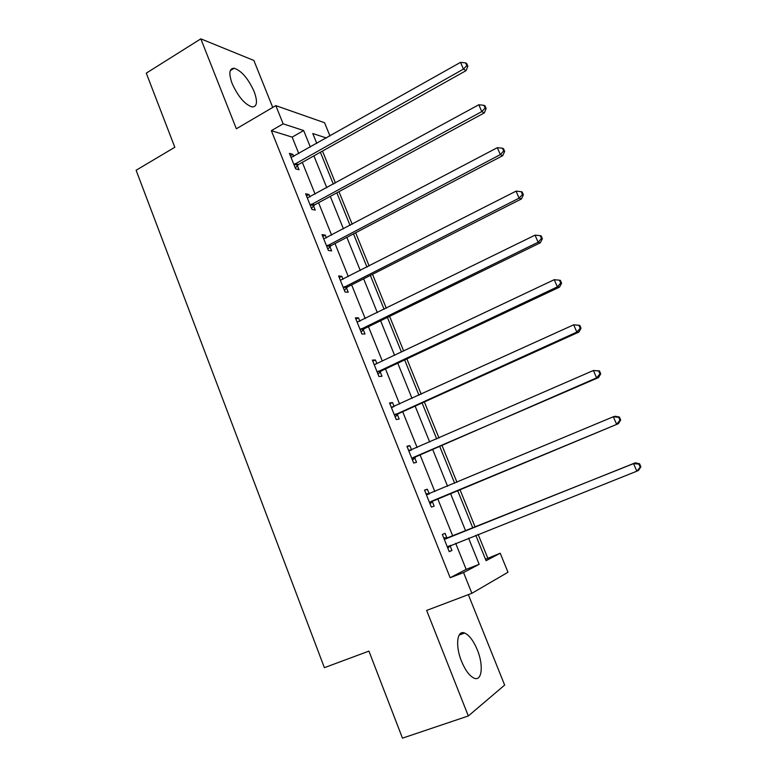 <?xml version="1.0" encoding="UTF-8"?>
<svg xmlns="http://www.w3.org/2000/svg" width="777" height="777" viewBox="0 0 777 777"><rect width="100%" height="100%" fill="white"/><g stroke="black" fill="none" stroke-linecap="round" stroke-linejoin="round"><path stroke-width="1.17" d="M477.331 649.883C473.494 640.734 469.25 635.12 464.617 633.032C457.07 629.71 455.079 645.638 461.509 661.246C465.345 670.434 469.57 676.077 474.174 678.195C482.07 681.643 483.673 665.063 477.331 649.883M254.128 91.511C248.203 78.535 241.54 70.775 234.159 68.24C229.215 68.308 228.545 73.417 232.158 83.586C238.141 96.649 244.784 104.439 252.078 106.944C257.138 106.867 257.818 101.719 254.128 91.511M485.508 559.246L500.223 553.224L507.983 572.251L471.882 593.298L463.548 572.552L479.156 564.325L468.58 538.17M272.737 107.44L253.875 60.46L200.825 38.85L146.27 73.155L174.825 147.271L136.111 170.25L324.378 667.676L368.929 651.107L402.467 738.15L468.327 715.967L504.652 685.091L468.337 594.638M298.795 153.593L292.162 137.121L271.358 130.662L283.149 123.844L275.825 105.623L324.572 122.747L329.982 135.994M487.752 558.071L478.127 534.372M475.155 527.049L459.955 489.607M456.983 482.294L442.045 445.522M438.995 437.995L424.359 401.952M421.221 394.23L406.876 358.896M403.661 350.981L389.598 316.356M386.305 308.246L372.523 274.31M369.153 266.016L355.643 232.75M352.204 224.281L338.966 191.676M335.45 183.022L322.474 151.068M271.358 130.662L450.165 577.738L466.161 569.366L455.672 543.308M452.748 536.033L437.772 498.844M434.848 491.569L420.134 455.031M417.132 447.552L402.709 411.742M399.621 404.059L385.489 368.958M382.323 361.082L368.463 326.67M365.219 318.609L351.641 284.877M348.319 276.631L335.013 243.57M331.624 235.14L318.57 202.729M315.112 194.133L302.321 162.354M293.696 156.468L292.832 154.322L289.413 153.351L295.629 168.832L299.019 169.726L297.348 165.559M309.955 196.95L308.974 194.503L305.623 193.755L311.907 209.411L315.229 210.081L313.539 205.876M313.364 205.439L312.995 204.526M326.398 237.898L325.301 235.149L322.018 234.615L328.38 250.466L331.633 250.913L329.914 246.649M329.759 246.251L329.429 245.425M343.045 279.322L341.812 276.272L338.607 275.961L345.037 291.997L348.222 292.21L346.484 287.908M346.338 287.539L346.047 286.8M359.877 321.241L358.527 317.871L355.39 317.793L361.897 334.003L365.005 333.993L363.248 329.642M363.112 329.302L362.859 328.652M376.913 363.646L375.427 359.955L372.368 360.11L378.953 376.515L381.983 376.272L380.206 371.862M394.143 406.556L392.531 402.535L389.549 402.933L396.212 419.531L399.164 419.046L397.368 414.578M411.587 449.98L409.838 445.619L406.934 446.26L413.685 463.063L416.54 462.325L414.733 457.808M429.176 493.764L427.35 489.209L424.533 490.112L431.352 507.119L434.139 506.118L432.303 501.553M446.921 537.937L445.066 533.333L442.336 534.489L449.242 551.699L451.942 550.446L450.087 545.823M471.882 593.298L426.641 610.431L468.327 715.967M450.165 577.738L463.548 572.552M200.825 38.85L236.354 128.788L275.825 105.623M475.786 535.304L486.081 560.673L500.223 553.224M326.447 137.985L312.791 133.527L316.802 143.424M320.386 152.243L333.343 184.178M336.849 192.822L350.068 225.408M353.506 233.877L366.987 267.123M370.347 275.408L384.11 309.324M387.402 317.434L401.437 352.03M404.652 359.945L418.968 395.25M422.105 402.972L436.713 438.995M439.763 446.513L454.681 483.265M457.643 490.569L472.824 527.981M310.353 147.076L303.661 130.546L283.149 123.844M465.627 530.876L450.524 493.541M447.571 486.237L432.731 449.562M429.691 442.064L415.151 406.109M412.033 398.416L397.775 363.18M394.58 355.283L380.613 320.746M377.34 312.655L363.646 278.807M360.295 270.532L346.872 237.354M343.453 228.894L330.293 196.377M326.806 187.752L313.908 155.866M292.162 137.121L303.661 130.546M466.161 569.366L479.156 564.325M290.365 155.711L292.832 154.322M306.478 195.872L308.974 194.503M322.776 236.49L325.301 235.149M339.258 277.583L341.812 276.272M355.934 319.143L358.527 317.871M372.805 361.198L375.427 359.955M389.879 403.739L392.531 402.535M407.148 446.794L409.838 445.619M424.63 490.355L427.35 489.209M449.174 551.534L451.942 550.446M295.027 163.626L298.426 164.539L466.083 70.629L463.451 69.114L293.949 164.656M466.802 65.618L467.851 66.23L466.686 63.529L465.637 62.908L466.802 65.618L463.451 69.114L460.538 62.354L291.084 157.527M298.426 164.539L295.309 168.046M466.083 70.629L467.851 66.23M465.637 62.908L460.538 62.354M311.305 204.166L314.627 204.866L484.314 112.879L481.769 111.597L310.208 205.186M485.13 108.042L486.14 108.566L484.965 105.837L483.945 105.313L485.13 108.042L481.769 111.597L478.817 104.759L307.313 197.97M314.627 204.866L311.48 208.343M484.314 112.879L486.14 108.566M483.945 105.313L478.817 104.759M327.768 245.182L331.021 245.658L502.768 155.643L500.32 154.613L326.661 246.183M503.681 151L504.652 151.418L503.457 148.66L502.486 148.232L503.681 151L500.32 154.613L497.329 147.679L323.737 238.889M331.021 245.658L327.836 249.106M502.768 155.643L504.652 151.418M502.486 148.232L497.329 147.679M344.425 286.674L347.601 286.917L521.445 198.941L519.094 198.154L343.298 287.665M522.455 194.483L523.397 194.804L522.183 192.006L521.25 191.676L522.455 194.483L519.094 198.154L516.064 191.142L340.345 280.283M347.601 286.917L344.376 290.345M521.445 198.941L523.397 194.804M521.25 191.676L516.064 191.142M361.276 328.642L364.384 328.661L540.355 242.774L538.102 242.239L360.139 329.623M541.472 238.51L542.365 238.724L541.142 235.897L540.248 235.664L541.472 238.51L538.102 242.239L535.042 235.14L357.148 322.154M364.384 328.661L361.111 332.061M540.355 242.774L542.365 238.724M540.248 235.664L535.042 235.14M378.321 371.115L381.352 370.901L559.508 287.15L557.352 286.878L377.175 372.086M560.722 283.081L561.577 283.197L560.343 280.332L559.479 280.215L560.722 283.081L557.352 286.878L554.244 279.691L374.737 364.51M381.352 370.901L378.049 374.261M374.106 364.423L375.281 364.394M559.508 287.15L561.577 283.197M559.479 280.215L554.244 279.691M395.58 414.092L398.523 413.626L578.894 332.08L576.835 332.09L394.415 415.044M580.215 328.224L576.835 332.09L573.698 324.805L579.778 325.33L578.962 325.31L580.215 328.224L581.031 328.234L579.778 325.33M391.346 407.401L573.698 324.805L578.962 325.31M398.523 413.626L395.182 416.958M391.19 407.012L393.191 406.993M578.894 332.08L581.031 328.234M413.034 457.575L598.523 377.583L596.581 377.865L411.859 458.527M599.961 373.941L596.581 377.865L593.395 370.493L599.465 370.901L598.688 370.988L599.961 373.941L600.738 373.834L599.465 370.901M408.751 450.786L593.395 370.493L598.688 370.988M415.899 456.866L412.519 460.169M408.479 450.097L411.286 450.116M598.523 377.583L600.738 373.834M430.701 501.592L618.405 423.669L429.506 502.525M619.959 420.24L616.569 424.232L613.344 416.754L615.209 416.249L619.395 417.045L618.667 417.249L619.959 420.24L620.687 420.027L619.395 417.045M426.369 494.687L613.344 416.754L618.667 417.249M433.488 500.621L430.06 503.894M425.971 493.706L429.594 493.774M618.405 423.669L620.687 420.027M640.889 466.802L639.588 463.782L638.898 464.102L640.209 467.132L640.889 466.802L638.548 470.338L636.819 471.192L447.377 547.047M640.209 467.132L636.819 471.192L633.556 463.626L635.304 462.82L448.416 537.771L443.677 537.83M444.201 539.121L633.556 463.626L638.898 464.102M450.553 545.347L447.814 548.135M639.588 463.782L635.304 462.82M294.23 164.306L297.63 165.219M310.499 204.837L313.821 205.536M326.952 245.843L330.206 246.319M343.599 287.325L346.775 287.568M360.441 329.293L363.549 329.302M377.476 371.756L380.507 371.532M391.783 407.401L392.434 407.303M394.716 414.714L397.669 414.248M409.188 450.786L410.353 450.514M412.169 458.197L415.035 457.478M426.816 494.696L429.496 493.813M429.817 502.195L432.614 501.223M444.648 539.141L447.367 537.956M445.707 538.956L448.416 537.771M447.688 546.726L450.398 545.503M464.617 633.032L459.168 635.023M234.159 68.24L230.264 70.61M311.227 204.215L314.549 204.914M327.457 245.377L330.711 245.843M343.9 287.024L347.086 287.267M360.547 329.166L363.665 329.176"/></g></svg>
